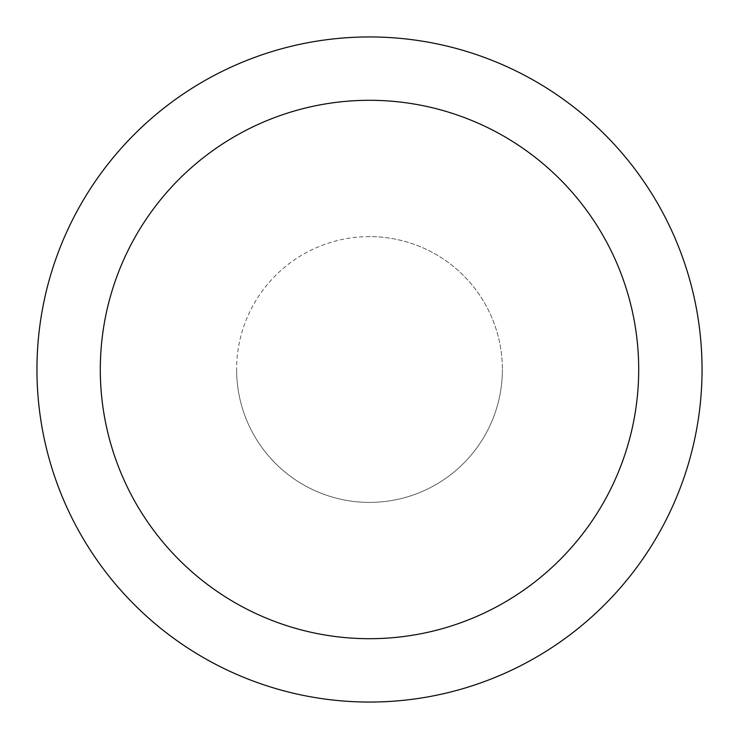 <?xml version="1.0" encoding="UTF-8"?>
<svg xmlns="http://www.w3.org/2000/svg" width="739" height="739" viewBox="0 0 739 739"><rect width="100%" height="100%" fill="white"/><g stroke="black" fill="none" stroke-linecap="round" stroke-linejoin="round"><path stroke-width="0.55" stroke-dasharray="3.69 2.77" d="M369.5 236.609A132.891 132.891 0 0 0 236.609 369.5A132.891 132.891 0 0 1 369.5 236.609A132.891 132.891 0 0 1 502.391 369.5A132.891 132.891 0 0 0 369.5 236.609M36.95 369.5A332.55 332.55 0 0 1 369.5 36.95A332.55 332.55 0 0 1 702.05 369.5A332.55 332.55 0 0 1 369.5 702.05A332.55 332.55 0 0 1 36.95 369.5M502.391 369.5A132.891 132.891 0 0 1 369.5 502.391A132.891 132.891 0 0 1 236.609 369.5A132.891 132.891 0 0 0 369.5 502.391A132.891 132.891 0 0 0 502.391 369.5A132.891 132.891 0 0 1 369.5 502.391A132.891 132.891 0 0 1 236.609 369.5"/><path stroke-width="1.11" d="M638.699 369.5A269.199 269.199 0 0 0 369.5 100.301A269.199 269.199 0 0 0 100.301 369.5A269.199 269.199 0 0 0 369.5 638.699A269.199 269.199 0 0 0 638.699 369.5M36.95 369.5A332.55 332.55 0 0 1 369.5 36.95A332.55 332.55 0 0 1 702.05 369.5A332.55 332.55 0 0 1 369.5 702.05A332.55 332.55 0 0 1 36.95 369.5"/></g></svg>
